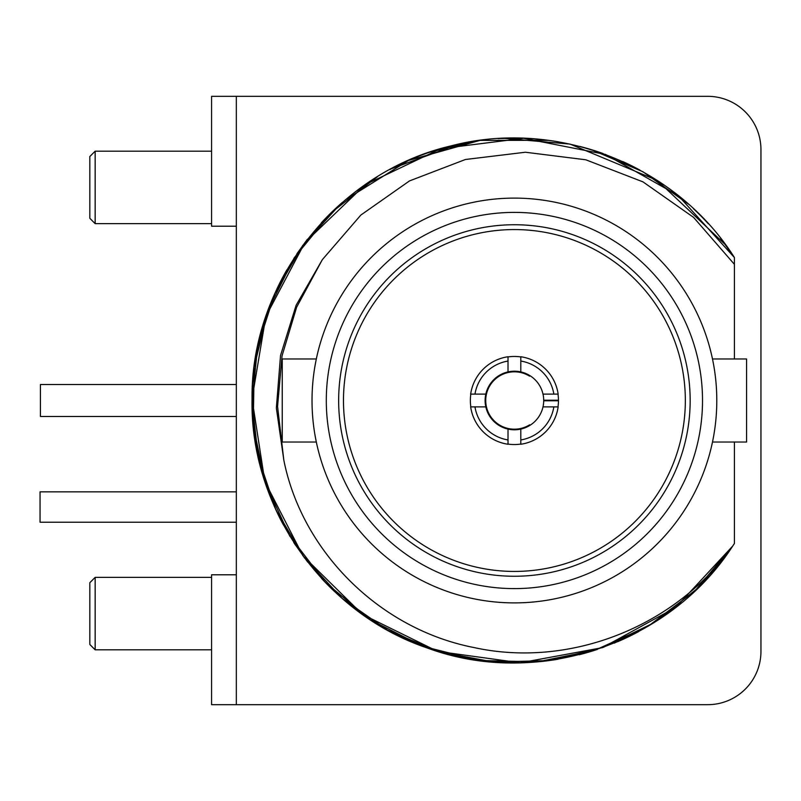 <?xml version="1.0" encoding="UTF-8"?>
<svg xmlns="http://www.w3.org/2000/svg" width="801" height="801" viewBox="0 0 801 801"><rect width="100%" height="100%" fill="white"/><g stroke="black" fill="none" stroke-linecap="round" stroke-linejoin="round"><path stroke-width="1.2" d="M322.322 259.684L296.1 305.291L280.52 355.544L276.355 407.999L283.814 460.084L277.567 406.437L282.042 355.844L296.64 307.194L322.322 259.684L360.85 215.058L409.501 180.916L465.451 159.489L525.406 152.24L585.781 159.779L642.993 181.877L693.566 217.371L734.417 264.33L734.417 257.542L734.417 358.978M734.417 442.022L734.417 543.458A262.378 262.378 0 0 1 690.272 595.203M283.814 460.084C301.937 551.328 379.294 629.165 474.262 647.608C568.63 668.234 674.632 627.824 732.645 546.152C669.466 644.344 536.72 688.61 427.253 647.979C323.744 613.176 249.812 508.074 252.035 398.888C250.793 282.132 337.311 172.145 451.083 145.882C556.675 118.017 676.224 165.126 734.417 257.542L678.297 195.614L605.556 154.463L523.554 138.283L440.63 148.716L365.196 184.691L304.901 242.563L265.862 316.455L252.035 398.888L264.841 481.481L302.968 555.854L362.553 614.457L437.536 651.363L520.33 662.807L602.522 647.639L675.774 607.388L732.645 546.152L675.774 607.388L602.522 647.639L520.33 662.807L437.536 651.363L362.553 614.457L302.968 555.854L264.841 481.481L252.035 398.888L265.862 316.455L304.901 242.563L365.196 184.691L440.63 148.716L523.554 138.283L605.556 154.463L678.297 195.614L734.417 257.542L678.297 195.614L605.556 154.463L523.554 138.283L440.63 148.716L365.196 184.691L304.901 242.563L265.862 316.455L252.035 398.888L264.841 481.481L302.968 555.854L362.553 614.457L437.536 651.363L520.33 662.807L602.522 647.639L675.774 607.388L732.645 546.152L675.774 607.388L602.522 647.639L520.33 662.807L437.536 651.363L362.553 614.457L302.968 555.854L264.841 481.481L252.035 398.888L265.862 316.455L304.901 242.563L365.196 184.691L440.63 148.716L523.554 138.283L605.556 154.463L678.297 195.614L734.417 257.542L720.409 238.017M734.417 264.33L734.417 257.542L734.417 264.33M377.491 176.681L331.304 212.585L294.217 257.832L268.075 310.157L254.187 366.988L253.226 425.481L265.251 482.733L289.662 535.889L325.256 582.327L370.242 619.724L422.397 646.217L479.128 660.495L537.611 661.846L594.953 650.202L648.269 626.152L694.948 590.888L732.645 546.152L697.05 588.865L653.256 623.128L603.233 647.378L549.216 660.555L493.626 662.047L438.988 651.804L387.724 630.267L342.157 598.417L304.32 557.676L275.914 509.867L258.222 457.161L252.035 401.912L257.632 346.593L274.753 293.697L302.648 245.597L340.045 204.445L302.648 245.597L274.753 293.697L257.632 346.593L252.035 401.912L258.222 457.161L275.914 509.867L304.32 557.676L342.157 598.417L387.724 630.267L438.988 651.804L493.626 662.047L549.216 660.555L603.233 647.378L653.256 623.128L697.05 588.865L732.645 546.152L697.05 588.865L653.256 623.128L603.233 647.378L549.216 660.555L493.626 662.047L438.988 651.804L387.724 630.267L342.157 598.417L304.32 557.676L275.914 509.867L258.222 457.161L252.035 401.912L257.632 346.593L274.753 293.697L302.648 245.597L340.045 204.445M725.816 245.106L657.19 180.375L570.112 144.11M548.365 140.335L480.009 140.385L408.44 160.48L345.371 199.829L408.44 160.48L480.009 140.385L408.44 160.48L345.371 199.829M458.643 144.12L391.329 168.781M688.399 204.115L642.973 171.784L591.729 149.777L642.973 171.784L688.399 204.115L642.973 171.784L591.729 149.777M569.972 144.08L504.029 138.333M673.621 609.04A262.378 262.378 0 0 1 658.372 619.854M638.828 631.498A262.378 262.378 0 0 1 617.641 641.711M597.406 649.401A262.378 262.378 0 0 1 579.263 654.727M534.808 662.077L558.037 659.223A262.378 262.378 0 0 1 533.846 662.157M512.209 662.868A262.378 262.378 0 0 1 493.116 662.006M443.684 653.165A262.378 262.378 0 0 1 389.777 631.378M371.113 620.294A262.378 262.378 0 0 1 350.678 605.526M334.177 591.168A262.378 262.378 0 0 1 321.501 578.342M295.439 545.04A262.378 262.378 0 0 1 293.757 542.467M282.803 523.794A262.378 262.378 0 0 1 274.172 505.992M260.325 465.922A262.378 262.378 0 0 1 259.644 463.248M255.339 442.032A262.378 262.378 0 0 1 254.828 438.708M252.545 416.941A262.378 262.378 0 0 1 265.832 316.535M266.022 315.984A262.378 262.378 0 0 1 266.282 315.224M276.776 289.261A262.378 262.378 0 0 1 286.878 269.847M307.033 239.759A262.378 262.378 0 0 1 307.464 239.209M321.501 222.658A262.378 262.378 0 0 1 342.217 202.533M389.777 169.622A262.378 262.378 0 0 1 429.036 152.4M449.862 146.193A262.378 262.378 0 0 1 471.579 141.647M498.262 138.623A262.378 262.378 0 0 1 558.037 141.777M579.714 146.383A262.378 262.378 0 0 1 603.053 153.552M622.798 161.562A262.378 262.378 0 0 1 639.749 170.002M658.372 181.146A262.378 262.378 0 0 1 677.266 194.783M693.416 208.671A262.378 262.378 0 0 1 708.394 223.839M722.091 240.16A262.378 262.378 0 0 1 734.417 257.542M351.048 605.816L370.553 619.924M386.973 629.846L430.908 649.231M450.703 655.028L472.159 659.453M493.566 662.047L513.561 662.878M579.163 654.757L594.903 650.222M614.337 643.103L637.816 632.039M656.61 620.995L697.761 588.174M711.588 573.596L719.258 564.445M334.828 591.789L321.762 578.612M307.674 562.062L294.528 543.649M283.484 525.055L274.393 506.482M266.072 485.186L254.498 436.365L252.425 386.242M254.117 367.479L266.262 315.274M276.205 290.503L285.617 272.07M296.871 253.817L307.274 239.449M321.291 222.888L338.423 205.897M354.092 192.801L370.833 180.896M429.326 152.3L477.947 140.676M499.934 138.523L514.412 138.122M236.325 574.788L211.584 574.788L211.584 704.68L707.673 704.68A53.277 53.277 0 0 0 760.95 651.413L760.95 149.587A53.277 53.277 0 0 0 707.673 96.32L211.584 96.32L211.584 226.212L236.325 226.212M236.325 704.68L236.325 96.32M236.325 384.52L40.42 384.52L40.42 416.48L236.325 416.48M236.325 522.222L40.05 522.222L40.05 491.864L236.325 491.864M211.584 649.811L95.159 649.811L95.159 577.361L211.584 577.361M95.159 577.361L89.832 582.687L89.832 644.485L95.159 649.811M211.584 223.639L95.159 223.639L95.159 151.189L211.584 151.189M95.159 151.189L89.832 156.515L89.832 218.313L95.159 223.639M514.412 602.893A202.393 202.393 0 0 1 312.02 400.5A202.393 202.393 0 0 1 514.412 198.107A202.393 202.393 0 0 1 716.795 400.5A202.393 202.393 0 0 1 514.412 602.893M312.02 400.47L312.08 395.534M312.55 385.852L312.931 381.276M313.391 376.951L313.702 374.467M314.933 366.287L315.914 360.981M315.914 440.019L314.933 434.713M313.742 426.893L313.391 424.049M312.931 419.724L312.55 415.148M312.08 405.466L312.02 400.5M712.9 360.981L713.891 366.287M715.123 374.467L715.423 376.951M715.884 381.276L716.264 385.852M716.735 395.534L716.795 400.5M716.795 400.53L716.735 405.466M716.264 415.148L715.884 419.724M715.423 424.049L715.073 426.893M713.891 434.713L712.9 440.019M514.412 588.605A188.105 188.105 0 0 1 326.297 400.5A188.105 188.105 0 0 1 514.412 212.395A188.105 188.105 0 0 1 702.517 400.5A188.105 188.105 0 0 1 514.412 588.605M514.412 576.259A175.759 175.759 0 0 1 338.653 400.5A175.759 175.759 0 0 1 514.412 224.741A175.759 175.759 0 0 1 690.162 400.5A175.759 175.759 0 0 1 514.412 576.259M514.412 571.433A170.933 170.933 0 0 0 685.336 400.5A170.933 170.933 0 0 0 514.412 229.567A170.933 170.933 0 0 0 343.479 400.5A170.933 170.933 0 0 0 514.412 571.433M557.987 394.112A44.045 44.045 0 0 1 557.987 406.888M508.014 356.926A44.045 44.045 0 0 1 520.8 356.926M470.828 406.888A44.045 44.045 0 0 1 470.828 394.112M508.014 444.074A44.045 44.045 0 0 0 520.8 444.074M520.8 439.939L520.8 444.255A44.215 44.215 0 0 0 558.157 406.888L542.998 406.888A29.297 29.297 0 0 1 520.8 429.096L520.8 439.939A39.95 39.95 0 0 0 553.851 406.888M520.8 429.096A29.297 29.297 0 0 1 508.014 429.096L508.014 444.255A44.215 44.215 0 0 1 470.658 406.888L474.973 406.888A39.95 39.95 0 0 0 508.014 439.939M485.817 394.112A29.297 29.297 0 0 1 508.014 371.904L508.014 356.745A44.215 44.215 0 0 0 470.658 394.112L485.817 394.112A29.297 29.297 0 0 0 485.817 406.888L474.973 406.888M508.014 371.904A29.297 29.297 0 0 1 520.8 371.904L520.8 356.745A44.215 44.215 0 0 1 558.157 394.112L542.998 394.112A29.297 29.297 0 0 1 543.709 400.23L558.447 400.23M530.733 424.83L529.591 425.481L529.591 424.83A28.676 28.676 0 0 1 492.655 381.817A28.676 28.676 0 0 1 529.591 376.17L529.591 375.519L530.733 376.17M558.447 400.77L543.709 400.77A29.297 29.297 0 0 1 542.998 406.888M485.817 406.888A29.297 29.297 0 0 0 508.014 429.096M520.8 371.904A29.297 29.297 0 0 1 542.998 394.112M529.591 376.17L529.591 375.519M529.591 425.481L529.591 424.83M474.973 394.112A39.95 39.95 0 0 1 508.014 361.061M520.8 361.061A39.95 39.95 0 0 1 553.851 394.112M712.49 358.978L746.582 358.978L746.582 442.022L712.49 442.022M316.325 442.022L282.232 442.022L282.232 358.978L316.325 358.978"/></g></svg>

